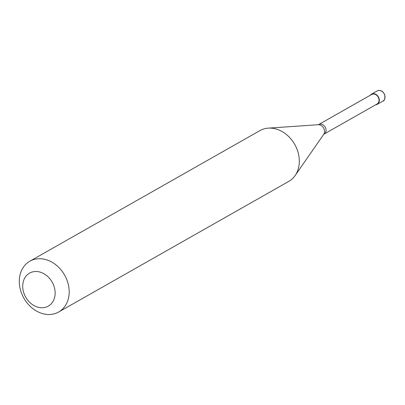 <?xml version="1.0" encoding="UTF-8"?>
<svg xmlns="http://www.w3.org/2000/svg" width="405" height="405" viewBox="0 0 405 405"><rect width="100%" height="100%" fill="white"/><g stroke="black" fill="none" stroke-linecap="round" stroke-linejoin="round"><path stroke-width="0.61" d="M375.632 104.814A5.842 4.683 -119.6 0 0 377.227 104.328A5.842 4.683 -119.6 0 0 378.943 98.091A5.842 4.683 60.4 0 0 371.461 94.168A5.842 4.683 60.4 0 0 370.226 95.291M324.096 134.065L377.05 104.009A5.478 4.389 -119.6 0 0 378.66 98.162A5.478 4.389 60.4 0 0 371.643 94.486L318.689 124.543A5.478 4.389 60.4 0 1 325.706 128.218A5.478 4.389 -119.6 0 1 324.096 134.065L323.676 134.414A5.974 4.789 -119.6 0 0 324.132 129.236A5.974 4.789 60.4 0 0 318.173 124.72L268.237 128.137A29.2 23.414 60.4 0 1 297.371 150.204A29.2 23.414 -119.6 0 1 295.139 175.537A29.2 23.414 -119.6 0 1 288.785 181.389L58.654 312.012A29.2 23.414 -119.6 0 0 67.235 280.827A29.2 23.414 60.4 0 0 29.823 261.22A29.2 23.414 60.4 0 0 21.237 292.4A29.2 23.414 -119.6 0 0 58.654 312.012M23.976 293.392A18.979 15.218 -119.6 0 0 45.208 307.37A18.979 15.218 -119.6 0 0 53.875 285.869A18.979 15.218 60.4 0 0 32.643 271.887A18.979 15.218 60.4 0 0 23.976 293.392M29.823 261.22L259.954 130.597A29.2 23.414 60.4 0 1 268.237 128.137M377.156 90.938C380.315 89.632 382.846 90.907 384.75 94.76C385.104 98.825 384.492 100.936 382.917 101.093A5.842 4.683 -119.6 0 0 384.639 94.861A5.842 4.683 60.4 0 0 377.156 90.938L371.461 94.168M382.917 101.093L377.227 104.328M323.676 134.414L295.139 175.537M318.689 124.543L318.173 124.72"/></g></svg>
